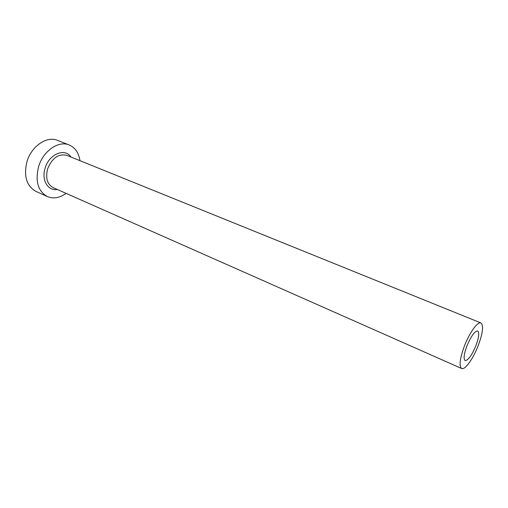 <?xml version="1.0" encoding="UTF-8"?>
<svg xmlns="http://www.w3.org/2000/svg" width="508" height="508" viewBox="0 0 508 508"><rect width="100%" height="100%" fill="white"/><g stroke="black" fill="none" stroke-linecap="round" stroke-linejoin="round"><path stroke-width="0.76" d="M475.977 345.465C478.917 337.356 479.482 332.524 477.679 330.968C474.669 331.083 471.056 336.144 466.833 346.151C463.918 354.279 463.353 359.086 465.137 360.578C468.198 360.426 471.811 355.39 475.977 345.465M464.268 346.348C459.791 358.858 458.921 366.243 461.658 368.51C464.979 370.307 473.361 358.47 478.339 345.288C482.867 332.816 483.743 325.374 480.955 322.948C477.774 321.189 469.348 332.829 464.268 346.348M79.972 160.68C78.772 152.844 75.171 147.606 69.177 144.971C58.687 140.322 43.212 150.876 38.627 166.535C35.039 181.14 37.935 191.148 47.327 196.552C53.391 199.028 59.658 197.968 66.123 193.377M69.177 144.971L57.506 140.386C46.946 135.712 31.496 146.075 26.994 161.563C23.489 176.009 26.46 185.941 35.916 191.364L47.327 196.552M57.239 189.44C47.898 191.268 41.173 179.889 45.168 168.008C49.162 153.949 65.005 147.593 70.961 157.036M480.955 322.948L66.802 155.353C58.547 153.454 52.159 157.931 47.638 168.796C45.364 177.959 47.193 184.239 53.13 187.623L461.658 368.51"/></g></svg>
